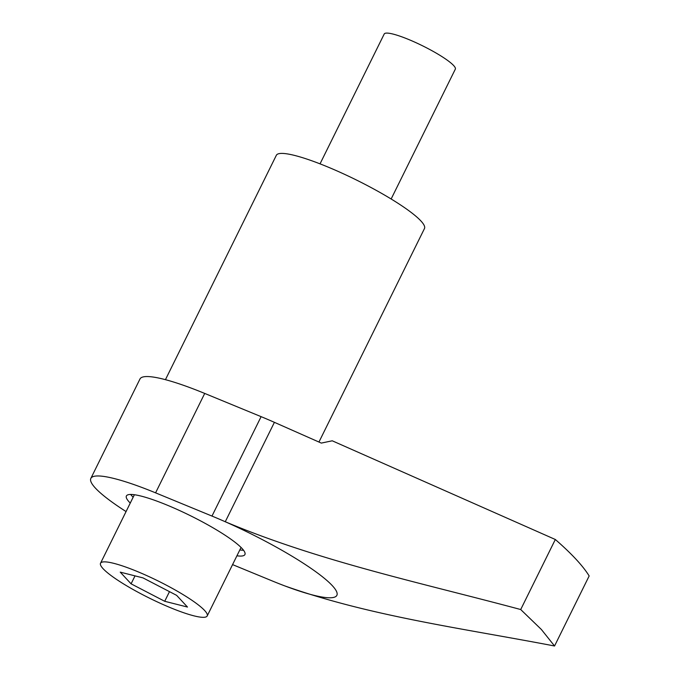 <?xml version="1.0" encoding="UTF-8"?>
<svg xmlns="http://www.w3.org/2000/svg" width="680" height="680" viewBox="0 0 680 680"><rect width="100%" height="100%" fill="white"/><g stroke="black" fill="none" stroke-linecap="round" stroke-linejoin="round"><path stroke-width="1.02" d="M236.929 555.798A66.105 10.684 -153.7 0 0 244.919 554.548A66.105 10.684 -153.7 0 0 242.054 548.479A66.105 10.684 -153.7 0 0 178.483 510.042A66.105 10.684 -153.7 0 0 126.395 495.975A66.105 10.684 -153.7 0 0 129.26 502.044A66.105 10.684 -153.7 0 0 130.262 503.081M130.67 494.454A66.105 10.684 -153.7 0 0 132.149 496.196A66.105 10.684 -153.7 0 0 133.153 497.233M239.819 549.95A66.105 10.684 -153.7 0 0 243.533 550.231M165.444 379.67L276.326 155.312A82.628 13.354 26.3 0 1 341.436 172.898A82.628 13.354 26.3 0 1 420.903 220.949A82.628 13.354 26.3 0 1 424.473 228.54L318.954 442.042M90.84 478.406L139.978 378.99A105.766 17.093 26.3 0 1 204.714 393.431L261.111 416.653A105.766 17.093 26.3 0 1 274.405 422.331L225.267 521.747A105.766 17.093 -153.7 0 0 211.981 516.069L155.584 492.847A105.766 17.093 -153.7 0 0 90.84 478.406A105.766 17.093 -153.7 0 0 95.421 488.113A105.766 17.093 -153.7 0 0 126.064 511.572M554.548 646L589.16 575.96A396.61 64.09 -153.7 0 0 576.071 559.308A396.61 64.09 -153.7 0 0 555.322 539.495L520.71 609.535L541.382 629.485L554.548 646C463.7 628.515 370.898 616.428 284.793 585.905A105.766 17.093 -153.7 0 1 272.127 580.899L232.569 564.612M284.793 585.905A105.766 17.093 26.3 0 0 332.291 585.633A105.766 17.093 26.3 0 0 225.267 521.747C319.702 561.519 421.413 582.879 520.71 609.535M555.322 539.495L332.231 440.793L321.317 443.088L274.405 422.331M391.144 198.994L455.328 69.147A39.661 6.409 -153.7 0 0 453.611 65.501A39.661 6.409 -153.7 0 0 415.463 42.441A39.661 6.409 -153.7 0 0 384.217 34L320.034 163.855M204.62 610.487A59.491 9.614 -153.7 0 0 147.407 575.892A59.491 9.614 -153.7 0 0 100.529 563.236A59.491 9.614 -153.7 0 0 103.105 568.701A59.491 9.614 -153.7 0 0 160.319 603.296A59.491 9.614 -153.7 0 0 207.196 615.952A59.491 9.614 -153.7 0 0 204.62 610.487M131.087 583.831L120.241 572.135L143.012 577.898L176.638 595.357L187.484 607.053L164.713 601.29L131.087 583.831L135.022 575.875M169.481 591.642L164.713 601.29M261.111 416.653L211.981 516.069M204.714 393.431L155.584 492.847M134.385 494.734L100.529 563.236M241.051 547.451L207.196 615.952"/></g></svg>
